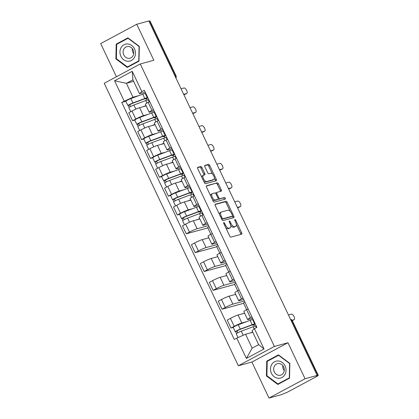 <?xml version="1.0" encoding="UTF-8"?>
<svg xmlns="http://www.w3.org/2000/svg" width="419" height="419" viewBox="0 0 419 419"><rect width="100%" height="100%" fill="white"/><g stroke="black" fill="none" stroke-linecap="round" stroke-linejoin="round"><path stroke-width="0.63" d="M223.793 222.552A0.922 0.424 61.8 0 0 223.751 222.568A0.922 0.424 61.8 0 0 223.772 223.495L229.753 236.096A1.32 0.608 61.8 0 0 230.916 237.117L241.663 234.179A1.32 0.608 61.8 0 0 241.721 234.153A1.32 0.608 61.8 0 0 241.695 232.828L235.714 220.226A0.922 0.424 61.8 0 0 234.902 219.514A0.922 0.424 61.8 0 0 234.86 219.53A0.922 0.424 61.8 0 0 234.876 220.457L235.651 222.086A4.221 1.943 61.8 0 1 235.729 226.328A4.221 1.943 61.8 0 1 235.541 226.407L234.645 226.648A4.221 1.943 61.8 0 1 230.932 223.379L230.162 221.745A0.922 0.424 61.8 0 0 229.345 221.033A0.922 0.424 61.8 0 0 229.308 221.049A0.922 0.424 61.8 0 0 229.324 221.976L230.099 223.605A4.221 1.943 61.8 0 1 230.178 227.847A4.221 1.943 61.8 0 1 229.989 227.926L229.093 228.166A4.221 1.943 61.8 0 1 225.38 224.898L224.605 223.264A0.922 0.424 61.8 0 0 223.793 222.552M201.953 167.527A1.32 0.608 61.8 0 0 200.79 166.5L197.773 167.328A1.32 0.608 61.8 0 0 197.716 167.349A1.32 0.608 61.8 0 0 197.742 168.679L204.388 182.668A1.32 0.608 61.8 0 0 205.546 183.695L216.293 180.751A1.32 0.608 61.8 0 0 216.351 180.73A1.32 0.608 61.8 0 0 216.324 179.4L209.683 165.411A1.32 0.608 61.8 0 0 208.521 164.384L204.881 165.385A1.32 0.608 61.8 0 0 204.823 165.405A1.32 0.608 61.8 0 0 204.844 166.731L207.688 172.722A1.32 0.608 61.8 0 0 208.851 173.744L210.657 173.251A3.525 1.624 61.8 0 1 213.68 175.818A3.525 1.624 61.8 0 1 213.826 179.531A3.525 1.624 61.8 0 1 213.669 179.594L206.593 181.532A3.525 1.624 61.8 0 1 203.571 178.96A3.525 1.624 61.8 0 1 203.424 175.247A3.525 1.624 61.8 0 1 203.582 175.184L204.76 174.864A1.32 0.608 61.8 0 0 204.818 174.838A1.32 0.608 61.8 0 0 204.797 173.513L201.953 167.527L200.9 168.087A1.32 0.608 61.8 0 0 199.737 167.066L197.527 167.668M287.963 342.737L251.903 362.047L268.998 398.05L305.058 378.739L287.963 342.737L274.398 346.45L140.271 63.976L153.836 60.268L136.741 24.26L148.845 20.95L317.162 375.429L316.109 375.99L317.995 375.476L292.006 320.745A2.687 2.373 -105.3 0 0 290.535 319.346M305.058 378.739L317.162 375.429M215.287 204.21A1.32 0.608 61.8 0 0 215.23 204.231A1.32 0.608 61.8 0 0 215.256 205.556L221.897 219.551A1.32 0.608 61.8 0 0 223.06 220.572L233.807 217.634A1.32 0.608 61.8 0 0 233.865 217.608A1.32 0.608 61.8 0 0 233.839 216.283L227.198 202.288A1.32 0.608 61.8 0 0 226.035 201.267L215.177 204.268M213.14 201.11L206.499 187.115A1.32 0.608 61.8 0 1 206.473 185.79A1.32 0.608 61.8 0 1 206.53 185.769L217.278 182.825A1.32 0.608 61.8 0 1 218.44 183.852L221.284 189.838A1.32 0.608 61.8 0 1 221.305 191.164A1.32 0.608 61.8 0 1 221.248 191.19L216.89 192.379A1.32 0.608 61.8 0 0 216.833 192.405A1.32 0.608 61.8 0 0 216.859 193.73L218.744 197.705A1.32 0.608 61.8 0 0 219.902 198.726L224.443 197.485A0.922 0.424 61.8 0 1 225.233 198.156A0.922 0.424 61.8 0 1 225.27 199.13A0.922 0.424 61.8 0 1 225.228 199.145L214.303 202.136A1.32 0.608 61.8 0 1 213.14 201.11M268.998 398.05L281.102 394.74L287.355 392.2L317.11 376.267L317.995 375.476M251.903 362.047L238.338 365.761L104.211 83.287L140.271 63.976M136.741 24.26L100.68 43.571L116.43 76.745M148.96 21.196L150.002 20.971L175.99 75.703L175.666 75.729L149.677 20.997M252.605 318.33L248.362 319.488A6.18 0.571 -25.4 0 1 247.619 319.55A6.18 0.571 -25.4 0 1 250.4 317.665L251.908 316.858M244.607 313.213L238.06 315.004A6.18 0.571 154.6 0 0 230.424 318.361L234.211 326.333A6.18 0.571 -25.4 0 1 241.847 322.981L246.372 321.74M252.798 319.98L253.322 319.838M234.211 326.333L231.005 328.051L233.242 327.438M248.121 308.882L246.613 309.693A6.18 0.571 154.6 0 0 243.832 311.574L247.619 319.55M230.424 318.361L227.218 320.079L231.005 328.051M243.659 299.48L239.411 300.643A6.18 0.571 -25.4 0 1 238.668 300.701A6.18 0.571 -25.4 0 1 241.449 298.815L242.957 298.009M243.633 303.298L222.054 309.206L225.26 307.488A6.18 0.571 -25.4 0 1 232.896 304.131L244.377 300.989M244.926 302.151L243.46 302.932L246.66 309.667M239.17 290.037L237.667 290.844A6.18 0.571 154.6 0 0 234.881 292.729L238.668 300.701M235.656 294.363L229.109 296.16A6.18 0.571 154.6 0 0 221.473 299.512L218.268 301.23L222.054 309.206M234.708 280.63L230.466 281.793A6.18 0.571 -25.4 0 1 229.717 281.856A6.18 0.571 -25.4 0 1 232.503 279.971L234.012 279.164M234.682 284.454L213.103 290.357L216.314 288.639A6.18 0.571 -25.4 0 1 223.945 285.287L235.426 282.144M235.976 283.302L234.509 284.087L237.709 290.823M230.225 271.187L228.716 271.994A6.18 0.571 154.6 0 0 225.93 273.879L229.717 281.856M226.71 275.519L220.158 277.31A6.18 0.571 154.6 0 0 212.527 280.667L209.317 282.385L213.103 290.357M225.757 261.786L221.515 262.949A6.18 0.571 -25.4 0 1 220.771 263.006A6.18 0.571 -25.4 0 1 223.552 261.121L225.061 260.314M225.736 265.604L204.158 271.512L207.363 269.794A6.18 0.571 -25.4 0 1 214.994 266.437L226.475 263.294M227.025 264.457L225.563 265.237L228.758 271.973M221.274 252.343L219.766 253.149A6.18 0.571 154.6 0 0 216.984 255.035L220.771 263.006M217.76 256.669L211.207 258.465A6.18 0.571 154.6 0 0 203.576 261.817L200.371 263.535L204.158 271.512M216.806 242.936L212.564 244.099A6.18 0.571 -25.4 0 1 211.82 244.162A6.18 0.571 -25.4 0 1 214.601 242.276L216.11 241.47M216.785 246.76L195.207 252.662L198.412 250.944A6.18 0.571 -25.4 0 1 206.048 247.587L217.524 244.45M218.074 245.607L216.613 246.393L219.807 253.123M212.323 233.493L210.815 234.3A6.18 0.571 154.6 0 0 208.034 236.185L211.82 244.162M208.809 237.824L202.262 239.616A6.18 0.571 154.6 0 0 194.626 242.973L191.42 244.691L195.207 252.662M207.861 224.092L203.613 225.249A6.18 0.571 -25.4 0 1 202.869 225.312A6.18 0.571 -25.4 0 1 205.656 223.427L207.159 222.62M207.834 227.91L186.256 233.812L189.461 232.1A6.18 0.571 -25.4 0 1 197.098 228.743L208.578 225.6M209.128 226.758L207.662 227.543L210.862 234.279M203.377 214.648L201.869 215.455A6.18 0.571 154.6 0 0 199.083 217.341L202.869 225.312M199.863 218.975L193.311 220.766A6.18 0.571 154.6 0 0 185.675 224.123L182.469 225.841L186.256 233.812M198.91 205.242L194.667 206.405A6.18 0.571 -25.4 0 1 193.918 206.467A6.18 0.571 -25.4 0 1 196.705 204.582L198.213 203.77M179.547 214.355L177.305 214.968L180.516 213.25A6.18 0.571 -25.4 0 1 188.147 209.893L192.672 208.657M199.104 206.897L199.627 206.756M194.426 195.799L192.918 196.605A6.18 0.571 154.6 0 0 190.132 198.491L193.918 206.467M190.912 200.13L184.36 201.921A6.18 0.571 154.6 0 0 176.729 205.279L173.518 206.991L177.305 214.968M189.959 186.397L185.717 187.555A6.18 0.571 -25.4 0 1 184.973 187.618A6.18 0.571 -25.4 0 1 187.754 185.732L189.262 184.926M170.596 195.505L168.359 196.118L171.565 194.4A6.18 0.571 -25.4 0 1 179.196 191.048L183.726 189.807M190.153 188.047L190.676 187.906M185.476 176.949L183.967 177.761A6.18 0.571 154.6 0 0 181.186 179.641L184.973 187.618M181.961 181.28L175.414 183.072A6.18 0.571 154.6 0 0 167.778 186.429L164.573 188.147L168.359 196.118M181.013 167.548L176.766 168.71A6.18 0.571 -25.4 0 1 176.022 168.768A6.18 0.571 -25.4 0 1 178.803 166.888L180.311 166.076M161.645 176.661L159.409 177.274L162.614 175.556A6.18 0.571 -25.4 0 1 170.25 172.199L174.775 170.962M181.202 169.203L181.731 169.056M176.525 158.104L175.016 158.911A6.18 0.571 154.6 0 0 172.235 160.796L176.022 168.768M173.01 162.436L166.463 164.227A6.18 0.571 154.6 0 0 158.827 167.579L155.622 169.297L159.409 177.274M172.062 148.698L167.82 149.861A6.18 0.571 -25.4 0 1 167.071 149.923A6.18 0.571 -25.4 0 1 169.857 148.038L171.366 147.231M152.699 157.811L150.458 158.424L153.663 156.706A6.18 0.571 -25.4 0 1 161.299 153.354L165.824 152.113M172.256 150.353L172.78 150.212M167.579 139.255L166.071 140.061A6.18 0.571 154.6 0 0 163.284 141.947L167.071 149.923M164.065 143.586L157.513 145.377A6.18 0.571 154.6 0 0 149.882 148.735L146.671 150.452L150.458 158.424M163.111 129.853L158.869 131.016A6.18 0.571 -25.4 0 1 158.12 131.074A6.18 0.571 -25.4 0 1 160.906 129.188L162.415 128.382M143.748 138.967L141.512 139.579L144.717 137.861A6.18 0.571 -25.4 0 1 152.348 134.504L156.874 133.268M163.305 131.508L163.829 131.362M158.628 120.41L157.12 121.217A6.18 0.571 154.6 0 0 154.339 123.102L158.12 131.074M155.114 124.736L148.562 126.533A6.18 0.571 154.6 0 0 140.931 129.885L137.725 131.603L141.512 139.579M154.161 111.004L149.918 112.166A6.18 0.571 -25.4 0 1 149.174 112.229A6.18 0.571 -25.4 0 1 151.956 110.344L153.464 109.537M134.798 120.117L132.561 120.73L135.766 119.012A6.18 0.571 -25.4 0 1 143.403 115.66L147.928 114.418M154.354 112.659L154.878 112.517M149.677 101.56L148.169 102.367A6.18 0.571 154.6 0 0 145.388 104.252L149.174 112.229M146.163 105.892L139.616 107.683A6.18 0.571 154.6 0 0 131.98 111.04L128.774 112.758L132.561 120.73M252.783 332.272L245.55 334.252L252.144 348.147L258.664 344.654L252.065 330.764L254.412 328.658L256.884 327.339L144.33 90.295L141.858 91.62L139.511 93.72L132.912 79.825L126.391 83.313L132.991 97.208L138.977 95.574M254.412 328.658L264.054 348.959L246.388 358.418L236.751 338.117L245.55 334.252M132.991 97.208L121.725 102.398L234.284 339.442L236.751 338.117M124.197 101.073L114.56 80.778L132.221 71.319L141.858 91.62M274.398 346.45L238.338 365.761M266.741 361.147L266.421 375.943L277.813 384.464L289.529 378.189L289.848 363.393L278.457 354.872L266.741 361.147L268.6 360.639M116.21 44.121L115.885 58.917L127.282 67.438L138.993 61.169L139.318 46.373L127.921 37.846L116.21 44.121L118.064 43.613M133.63 81.333L126.391 83.313L114.56 80.778M145.215 92.159L139.511 93.72M145.409 93.814L145.932 93.667M125.847 101.272L121.725 102.398M254.543 326.275L253.856 324.825M200.848 213.187L200.156 211.736M191.897 194.343L191.211 192.892M182.946 175.493L182.26 174.042M174 156.648L173.309 155.198M165.049 137.799L164.358 136.348M156.098 118.954L155.412 117.503M147.148 100.104L146.461 98.654M264.054 348.959L258.664 344.654M246.388 358.418L252.144 348.147M132.912 79.825L132.221 71.319M267.003 375.785L266.421 375.943M116.466 58.76L115.885 58.917M225.673 227.507A4.221 1.943 61.8 0 0 228.041 228.732L229.093 228.166M230.178 227.847L229.13 228.413A4.221 1.943 61.8 0 1 228.936 228.486L228.041 228.732M230.696 225.322A4.221 1.943 61.8 0 0 233.593 227.213L234.645 226.648M235.729 226.328L234.682 226.894A4.221 1.943 61.8 0 1 234.488 226.967L233.593 227.213M240.857 234.399A1.32 0.608 61.8 0 0 240.642 233.388L236.332 224.312M230.225 211.443L226.145 202.854A1.32 0.608 61.8 0 0 224.982 201.832L215.041 204.551M233.001 217.854A1.32 0.608 61.8 0 0 232.786 216.848L232.44 216.11M222.117 218.016A0.922 0.424 61.8 0 0 222.929 218.734L232.362 216.152A0.922 0.424 61.8 0 0 232.404 216.136A0.922 0.424 61.8 0 0 232.383 215.209L231.566 213.491A4.221 1.943 61.8 0 0 227.857 210.218L221.41 211.983A4.221 1.943 61.8 0 0 221.216 212.056A4.221 1.943 61.8 0 0 221.3 216.298L222.117 218.016L221.363 218.419M221.782 219.305A0.922 0.424 61.8 0 0 221.876 219.299L222.929 218.734M231.388 216.675A0.922 0.424 61.8 0 1 231.351 216.702A0.922 0.424 61.8 0 1 231.309 216.717L221.876 219.299M220.357 212.543A4.221 1.943 61.8 0 0 220.169 212.622A4.221 1.943 61.8 0 0 219.566 214.638M206.284 186.109L217.278 182.825M220.446 191.41A1.32 0.608 61.8 0 0 220.232 190.404L217.388 184.412A1.32 0.608 61.8 0 0 216.225 183.391M216.78 192.441L215.837 192.944A1.32 0.608 61.8 0 0 215.78 192.965A1.32 0.608 61.8 0 0 215.591 193.306M218.121 198.915A1.32 0.608 61.8 0 0 218.849 199.287L224.443 197.485M224.359 199.381A0.922 0.424 61.8 0 0 224.018 198.454A0.922 0.424 61.8 0 0 223.39 198.046M212.37 193.62A3.525 1.624 61.8 0 0 212.208 193.683A3.525 1.624 61.8 0 0 212.36 197.391A3.525 1.624 61.8 0 0 215.382 199.963L217.875 199.282A1.32 0.608 61.8 0 0 217.932 199.255A1.32 0.608 61.8 0 0 217.906 197.93L216.021 193.96A1.32 0.608 61.8 0 0 214.858 192.934L212.37 193.62M211.317 194.18A3.525 1.624 61.8 0 0 211.155 194.243A3.525 1.624 61.8 0 0 210.647 195.851M212.407 199.564A3.525 1.624 61.8 0 0 214.329 200.528L215.382 199.963M216.932 199.784A1.32 0.608 61.8 0 1 216.88 199.821A1.32 0.608 61.8 0 1 216.822 199.842L214.329 200.528M203.953 175.084A1.32 0.608 61.8 0 0 203.744 174.079L200.9 168.087M202.529 175.75A3.525 1.624 61.8 0 0 202.372 175.812A3.525 1.624 61.8 0 0 201.853 177.331M203.686 181.202A3.525 1.624 61.8 0 0 205.54 182.092L206.593 181.532M213.826 179.531L212.779 180.091A3.525 1.624 61.8 0 1 212.616 180.16L205.54 182.092M212.512 174.142L208.631 165.971A1.32 0.608 61.8 0 0 207.473 164.95L204.634 165.725M215.486 180.971A1.32 0.608 61.8 0 0 215.277 179.966L214.345 178.007M254.647 322.63L254.176 322.881M252.573 324.851L252.777 325.28A6.311 0.587 154.6 0 0 253.17 324.83A6.311 0.587 154.6 0 0 251.17 325.306L239.27 329.748L235.698 331.722A3.357 0.314 154.6 0 1 235.289 331.754L233.226 327.407A3.357 0.314 154.6 0 1 234.928 326.281A3.357 0.314 154.6 0 1 238.228 324.777L250.127 320.341A8.061 0.749 154.6 0 1 252.683 319.734L254.747 324.081A8.061 0.749 154.6 0 0 252.191 324.688L240.297 329.13A3.357 0.314 154.6 0 0 236.992 330.633A3.357 0.314 154.6 0 0 235.289 331.754M252.777 325.28L254.244 324.657A8.061 0.749 154.6 0 0 254.747 324.081M237.887 332.728L237.002 330.869M292.043 320.247L293.976 319.718A3.09 1.419 61.8 0 0 294.117 319.66A3.09 1.419 61.8 0 0 293.986 316.413A3.09 1.419 61.8 0 0 291.341 314.161L288.445 314.952M252.468 332.356L252.772 332.246M256.412 327.59L255.721 326.134A8.061 0.749 154.6 0 0 253.17 326.741L241.271 331.183A3.357 0.314 154.6 0 0 237.966 332.686A3.357 0.314 154.6 0 0 236.269 333.812L238.044 337.552M252.678 332.047L250.101 333.005M292.871 320.31A3.09 1.419 -118.2 0 1 292.75 320.394A3.09 1.419 -118.2 0 1 292.609 320.451L292.247 320.551M236.546 333.519L235.698 331.722M253.788 320.813L253.265 320.954M254.008 322.525L254.532 322.384M284.904 374.607A8.731 7.71 -105.3 0 0 282.312 362.54A8.731 7.71 -105.3 0 0 271.612 364.666A8.731 7.71 -105.3 0 0 274.204 376.728A8.731 7.71 -105.3 0 0 284.904 374.607M283.527 372.842A5.976 5.279 -105.3 0 0 283.181 366.096A5.976 5.279 -105.3 0 0 277.399 363.671A5.976 5.279 -105.3 0 0 274.429 366.033A5.976 5.279 -105.3 0 0 274.775 372.779A5.976 5.279 -105.3 0 0 280.557 375.204A5.976 5.279 -105.3 0 0 283.527 372.842M266.908 375.712L267.217 361.377L278.567 355.302L289.608 363.556L289.299 377.891L277.944 383.972L266.908 375.712M278.902 355.207L278.567 355.302M279.562 383.526L277.944 383.972M284.239 370.736A5.976 5.279 74.7 0 1 282.846 365.64M134.368 57.581A8.731 7.71 -105.3 0 0 131.776 45.514A8.731 7.71 -105.3 0 0 121.075 47.64A8.731 7.71 -105.3 0 0 123.668 59.708A8.731 7.71 -105.3 0 0 134.368 57.581M132.996 55.816A5.976 5.279 -105.3 0 0 132.645 49.07A5.976 5.279 -105.3 0 0 126.868 46.65A5.976 5.279 -105.3 0 0 123.893 49.013A5.976 5.279 -105.3 0 0 124.239 55.753A5.976 5.279 -105.3 0 0 130.021 58.178A5.976 5.279 -105.3 0 0 132.996 55.816M116.372 58.691L116.686 44.351L128.036 38.276L139.071 46.53L138.762 60.87L127.413 66.946L116.372 58.691M128.371 38.181L128.036 38.276M129.026 66.506L127.413 66.946M133.708 53.711A5.976 5.279 74.7 0 1 132.315 48.614M200.952 209.542L200.481 209.799M198.873 211.768L199.083 212.197A6.311 0.587 154.6 0 0 199.47 211.747A6.311 0.587 154.6 0 0 197.469 212.224L185.575 216.66L181.998 218.639A3.357 0.314 154.6 0 1 181.595 218.671L179.531 214.324A3.357 0.314 154.6 0 1 181.228 213.198A3.357 0.314 154.6 0 1 184.533 211.695L196.432 207.253A8.061 0.749 154.6 0 1 198.983 206.646L201.052 210.998A8.061 0.749 154.6 0 0 198.496 211.605L186.596 216.042A3.357 0.314 154.6 0 0 183.297 217.55A3.357 0.314 154.6 0 0 181.595 218.671M199.083 212.197L200.549 211.574A8.061 0.749 154.6 0 0 201.052 210.998M184.192 219.645L183.307 217.78M237.39 207.426L240.281 206.63A3.09 1.419 61.8 0 0 240.422 206.577A3.09 1.419 61.8 0 0 240.291 203.325A3.09 1.419 61.8 0 0 237.641 201.073L234.75 201.864M198.774 219.273L199.816 218.886M202.901 214.9L202.026 213.051A8.061 0.749 154.6 0 0 199.47 213.659L187.571 218.095A3.357 0.314 154.6 0 0 184.271 219.603A3.357 0.314 154.6 0 0 182.569 220.724L184.486 224.762M199.722 218.687L196.406 219.923M239.176 207.222A3.09 1.419 -118.2 0 1 239.055 207.311A3.09 1.419 -118.2 0 1 238.914 207.363L237.536 207.74M182.852 220.431L181.998 218.639M200.088 207.73L199.564 207.871M200.313 209.442L200.837 209.296M192.002 190.697L191.53 190.949M189.927 192.918L190.132 193.348A6.311 0.587 154.6 0 0 190.525 192.897A6.311 0.587 154.6 0 0 188.524 193.374L176.624 197.815L173.052 199.79A3.357 0.314 154.6 0 1 172.644 199.826L170.58 195.474A3.357 0.314 154.6 0 1 172.282 194.353A3.357 0.314 154.6 0 1 175.582 192.845L187.482 188.409A8.061 0.749 154.6 0 1 190.037 187.801L192.101 192.148A8.061 0.749 154.6 0 0 189.545 192.756L177.651 197.197A3.357 0.314 154.6 0 0 174.346 198.7A3.357 0.314 154.6 0 0 172.644 199.826M190.132 193.348L191.598 192.724A8.061 0.749 154.6 0 0 192.101 192.148M175.242 200.795L174.356 198.936M228.439 188.576L231.33 187.785A3.09 1.419 61.8 0 0 231.471 187.728A3.09 1.419 61.8 0 0 231.34 184.48A3.09 1.419 61.8 0 0 228.69 182.228L225.799 183.019M189.823 200.423L190.87 200.036M193.955 196.05L193.075 194.201A8.061 0.749 154.6 0 0 190.519 194.809L178.625 199.25A3.357 0.314 154.6 0 0 175.32 200.753A3.357 0.314 154.6 0 0 173.623 201.879L175.535 205.912M190.771 199.837L187.455 201.073M230.225 188.377A3.09 1.419 -118.2 0 1 230.104 188.461A3.09 1.419 -118.2 0 1 229.963 188.519L228.591 188.896M173.901 201.586L173.052 199.79M191.143 188.88L190.614 189.021M191.363 190.593L191.886 190.451M183.051 171.848L182.579 172.099M180.977 174.068L181.181 174.503A6.311 0.587 154.6 0 0 181.574 174.053A6.311 0.587 154.6 0 0 179.573 174.524L167.673 178.965L164.101 180.945A3.357 0.314 154.6 0 1 163.698 180.977L161.629 176.624A3.357 0.314 154.6 0 1 163.331 175.503A3.357 0.314 154.6 0 1 166.631 174L178.531 169.559A8.061 0.749 154.6 0 1 181.087 168.951L183.15 173.304A8.061 0.749 154.6 0 0 180.599 173.911L168.7 178.347A3.357 0.314 154.6 0 0 165.395 179.851A3.357 0.314 154.6 0 0 163.698 180.977M181.181 174.503L182.653 173.88A8.061 0.749 154.6 0 0 183.15 173.304M166.291 181.946L165.411 180.086M219.488 169.726L222.384 168.936A3.09 1.419 61.8 0 0 222.52 168.883A3.09 1.419 61.8 0 0 222.389 165.631A3.09 1.419 61.8 0 0 219.745 163.379L216.848 164.169M180.877 181.579L181.919 181.191M185.004 177.206L184.124 175.357A8.061 0.749 154.6 0 0 181.574 175.964L169.674 180.4A3.357 0.314 154.6 0 0 166.369 181.909A3.357 0.314 154.6 0 0 164.672 183.03L166.589 187.068M181.825 180.987L178.51 182.228M221.279 169.527A3.09 1.419 -118.2 0 1 221.153 169.616A3.09 1.419 -118.2 0 1 221.017 169.669L219.64 170.046M164.955 182.736L164.101 180.945M182.192 170.03L181.668 170.177M182.412 171.748L182.935 171.601M174.105 153.003L173.634 153.254M172.026 155.224L172.23 155.653A6.311 0.587 154.6 0 0 172.623 155.203A6.311 0.587 154.6 0 0 170.622 155.679L158.728 160.121L155.15 162.095A3.357 0.314 154.6 0 1 154.747 162.127L152.684 157.78A3.357 0.314 154.6 0 1 154.381 156.654A3.357 0.314 154.6 0 1 157.685 155.15L169.58 150.714A8.061 0.749 154.6 0 1 172.136 150.107L174.199 154.454A8.061 0.749 154.6 0 0 171.649 155.061L159.749 159.503A3.357 0.314 154.6 0 0 156.449 161.006A3.357 0.314 154.6 0 0 154.747 162.127M172.23 155.653L173.702 155.03A8.061 0.749 154.6 0 0 174.199 154.454M157.345 163.101L156.46 161.236M210.542 150.882L213.433 150.091A3.09 1.419 61.8 0 0 213.57 150.033A3.09 1.419 61.8 0 0 213.439 146.781A3.09 1.419 61.8 0 0 210.794 144.534L207.903 145.325M171.926 162.729L172.968 162.342M176.053 158.356L175.179 156.507A8.061 0.749 154.6 0 0 172.623 157.115L160.723 161.556A3.357 0.314 154.6 0 0 157.424 163.059A3.357 0.314 154.6 0 0 155.721 164.185L157.638 168.218M172.874 162.143L169.559 163.379M212.328 150.683A3.09 1.419 -118.2 0 1 212.203 150.767A3.09 1.419 -118.2 0 1 212.066 150.819L210.689 151.196M156.004 163.892L155.15 162.095M173.241 151.186L172.717 151.327M173.461 152.898L173.985 152.757M165.154 134.153L164.683 134.405M163.08 136.374L163.284 136.809A6.311 0.587 154.6 0 0 163.677 136.358A6.311 0.587 154.6 0 0 161.676 136.83L149.777 141.271L146.205 143.251A3.357 0.314 154.6 0 1 145.796 143.282L143.733 138.93A3.357 0.314 154.6 0 1 145.43 137.809A3.357 0.314 154.6 0 1 148.735 136.306L160.634 131.865A8.061 0.749 154.6 0 1 163.185 131.257L165.254 135.609A8.061 0.749 154.6 0 0 162.698 136.212L150.798 140.653A3.357 0.314 154.6 0 0 147.498 142.156A3.357 0.314 154.6 0 0 145.796 143.282M163.284 136.809L164.751 136.18A8.061 0.749 154.6 0 0 165.254 135.609M148.394 144.251L147.509 142.392M201.591 132.032L204.482 131.241A3.09 1.419 61.8 0 0 204.624 131.189A3.09 1.419 61.8 0 0 204.493 127.936A3.09 1.419 61.8 0 0 201.843 125.684L198.952 126.475M162.975 143.885L164.018 143.492M167.102 139.511L166.228 137.662A8.061 0.749 154.6 0 0 163.672 138.27L151.778 142.706A3.357 0.314 154.6 0 0 148.473 144.209A3.357 0.314 154.6 0 0 146.77 145.335L148.687 149.374M163.923 143.293L160.608 144.529M203.377 131.833A3.09 1.419 -118.2 0 1 203.257 131.917A3.09 1.419 -118.2 0 1 203.115 131.975L201.738 132.352M147.053 145.042L146.205 143.251M164.29 132.336L163.766 132.483M164.515 134.054L165.039 133.907M156.203 115.304L155.732 115.56M154.129 117.53L154.333 117.959A6.311 0.587 154.6 0 0 154.726 117.509A6.311 0.587 154.6 0 0 152.726 117.985L140.826 122.421L137.254 124.401A3.357 0.314 154.6 0 1 136.845 124.433L134.782 120.085A3.357 0.314 154.6 0 1 136.484 118.959A3.357 0.314 154.6 0 1 139.784 117.456L151.683 113.015A8.061 0.749 154.6 0 1 154.239 112.412L156.303 116.76A8.061 0.749 154.6 0 0 153.747 117.367L141.852 121.803A3.357 0.314 154.6 0 0 138.548 123.312A3.357 0.314 154.6 0 0 136.845 124.433M154.333 117.959L155.8 117.336A8.061 0.749 154.6 0 0 156.303 116.76M139.443 125.407L138.558 123.542M192.64 113.188L195.532 112.397A3.09 1.419 61.8 0 0 195.673 112.339A3.09 1.419 61.8 0 0 195.542 109.087A3.09 1.419 61.8 0 0 192.897 106.84L190.001 107.631M154.03 125.035L155.072 124.647M158.157 120.662L157.277 118.813A8.061 0.749 154.6 0 0 154.726 119.42L142.827 123.862A3.357 0.314 154.6 0 0 139.522 125.365A3.357 0.314 154.6 0 0 137.825 126.486L139.742 130.524M154.978 124.448L151.662 125.684M194.432 112.989A3.09 1.419 -118.2 0 1 194.306 113.072A3.09 1.419 -118.2 0 1 194.165 113.125L192.792 113.502M138.102 126.192L137.254 124.401M155.344 113.491L154.821 113.633M155.564 115.204L156.088 115.063M147.258 96.459L146.781 96.71M145.178 98.68L145.383 99.109A6.311 0.587 154.6 0 0 145.775 98.659A6.311 0.587 154.6 0 0 143.775 99.135L131.875 103.577L128.303 105.551A3.357 0.314 154.6 0 1 127.9 105.588L125.831 101.236A3.357 0.314 154.6 0 1 127.533 100.115A3.357 0.314 154.6 0 1 130.838 98.606L142.732 94.17A8.061 0.749 154.6 0 1 145.288 93.563L147.352 97.91A8.061 0.749 154.6 0 0 144.801 98.517L132.902 102.959A3.357 0.314 154.6 0 0 129.597 104.462A3.357 0.314 154.6 0 0 127.9 105.588M145.383 99.109L146.854 98.486A8.061 0.749 154.6 0 0 147.352 97.91M130.492 106.557L129.612 104.698M183.69 94.338L186.586 93.547A3.09 1.419 61.8 0 0 186.722 93.495A3.09 1.419 61.8 0 0 186.591 90.242A3.09 1.419 61.8 0 0 183.946 87.99L181.05 88.781M145.079 106.19L146.121 105.798M149.206 101.812L148.326 99.968A8.061 0.749 154.6 0 0 145.775 100.57L133.876 105.012A3.357 0.314 154.6 0 0 130.576 106.515A3.357 0.314 154.6 0 0 128.874 107.641L130.791 111.674M146.027 105.598L142.711 106.835M185.481 94.139A3.09 1.419 -118.2 0 1 185.355 94.223A3.09 1.419 -118.2 0 1 185.219 94.28L183.841 94.657M129.157 107.348L128.303 105.551M146.393 94.642L145.87 94.788M146.613 96.354L147.137 96.213M140.931 129.885L144.717 137.861M149.882 148.735L153.663 156.706M158.827 167.579L162.614 175.556M167.778 186.429L171.565 194.4M176.729 205.279L180.516 213.25M185.675 224.123L189.461 232.1M194.626 242.973L198.412 250.944M203.576 261.817L207.363 269.794M212.527 280.667L216.314 288.639M221.473 299.512L225.26 307.488M131.98 111.04L135.766 119.012M139.616 107.683L143.403 115.66M148.562 126.533L152.348 134.504M157.12 121.217L160.906 129.188M157.513 145.377L161.299 153.354M166.071 140.061L169.857 148.038M166.463 164.227L170.25 172.199M175.016 158.911L178.803 166.888M175.414 183.072L179.196 191.048M183.967 177.761L187.754 185.732M184.36 201.921L188.147 209.893M192.918 196.605L196.705 204.582M193.311 220.766L197.098 228.743M201.869 215.455L205.656 223.427M202.262 239.616L206.048 247.587M210.815 234.3L214.601 242.276M211.207 258.465L214.994 266.437M219.766 253.149L223.552 261.121M220.158 277.31L223.945 285.287M228.716 271.994L232.503 279.971M229.109 296.16L232.896 304.131M237.667 290.844L241.449 298.815M238.06 315.004L241.847 322.981M246.613 309.693L250.4 317.665M148.169 102.367L151.956 110.344M291.289 320.944L292.331 320.718A2.687 2.687 0 0 0 290.487 319.247M174.948 75.923L175.666 75.729A2.687 2.373 -105.3 0 1 175.849 77.819M224.626 225.302L225.38 224.898M228.936 228.486L229.989 227.926M229.408 222.149L230.162 221.745M230.178 223.783L230.932 223.379M234.488 226.967L235.541 226.407M234.959 220.63L235.714 220.226M240.642 233.388L241.695 232.828M223.856 223.667L224.605 223.264M224.982 201.832L226.035 201.267M226.145 202.854L227.198 202.288M232.786 216.848L233.839 216.283M231.309 216.717L232.362 216.152M220.546 216.702L221.3 216.298M217.388 184.412L218.44 183.852M220.232 190.404L221.284 189.838M216.104 194.133L216.859 193.73M217.985 198.108L218.744 197.705M218.849 199.287L219.902 198.726M216.822 199.842L217.875 199.282M203.744 174.079L204.797 173.513M212.616 180.16L213.669 179.594M207.473 164.95L208.521 164.384M208.631 165.971L209.683 165.411M215.277 179.966L216.324 179.4M199.737 167.066L200.79 166.5M252.191 324.688L250.127 320.341M240.297 329.13L238.228 324.777M254.181 328.873L253.17 326.741M243.214 335.279L241.271 331.183M292.609 320.451L293.976 319.718M198.496 211.605L196.432 207.253M186.596 216.042L184.533 211.695M200.649 216.136L199.47 213.659M189.54 222.238L187.571 218.095M238.914 207.363L240.281 206.63M189.545 192.756L187.482 188.409M177.651 197.197L175.582 192.845M191.698 197.286L190.519 194.809M180.589 203.388L178.625 199.25M229.963 188.519L231.33 187.785M180.599 173.911L178.531 169.559M168.7 178.347L166.631 174M182.747 178.442L181.574 175.964M171.638 184.543L169.674 180.4M221.017 169.669L222.384 168.936M171.649 155.061L169.58 150.714M159.749 159.503L157.685 155.15M173.801 159.592L172.623 157.115M162.692 165.694L160.723 161.556M212.066 150.819L213.433 150.091M162.698 136.212L160.634 131.865M150.798 140.653L148.735 136.306M164.85 140.747L163.672 138.27M153.742 146.844L151.778 142.706M203.115 131.975L204.482 131.241M153.747 117.367L151.683 113.015M141.852 121.803L139.784 117.456M155.899 121.898L154.726 119.42M144.791 127.999L142.827 123.862M194.165 113.125L195.532 112.397M144.801 98.517L142.732 94.17M132.902 102.959L130.838 98.606M146.949 103.048L145.775 100.57M135.84 109.15L133.876 105.012M185.219 94.28L186.586 93.547M175.964 78.06A2.687 2.687 0 0 0 175.99 75.703M292.331 320.718L318.32 375.45M231.351 216.702L232.404 216.136M220.169 212.622L221.216 212.056M215.78 192.965L216.833 192.405M211.155 194.243L212.208 193.683M216.88 199.821L217.932 199.255M202.372 175.812L203.424 175.247M292.75 320.394L294.117 319.66M239.055 207.311L240.422 206.577M230.104 188.461L231.471 187.728M221.153 169.616L222.52 168.883M212.203 150.767L213.57 150.033M203.257 131.917L204.624 131.189M194.306 113.072L195.673 112.339M185.355 94.223L186.722 93.495"/></g></svg>
